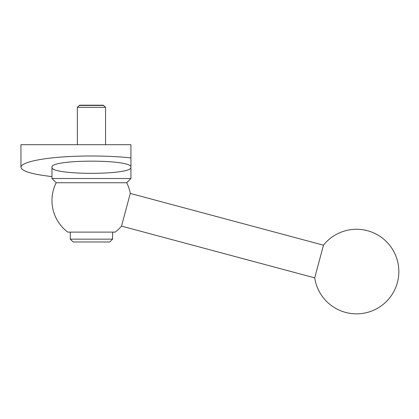 <?xml version="1.0" encoding="UTF-8"?>
<svg xmlns="http://www.w3.org/2000/svg" width="419" height="419" viewBox="0 0 419 419"><rect width="100%" height="100%" fill="white"/><g stroke="black" fill="none" stroke-linecap="round" stroke-linejoin="round"><path stroke-width="0.63" d="M121.526 226.108L314.711 277.87A42.303 42.303 0 0 0 397.395 282.511A42.303 42.303 0 0 0 323.468 245.183L130.288 193.421L121.526 226.108A39.48 39.48 0 0 1 115.157 232.105L67.747 232.105A39.48 39.48 0 0 1 56.198 182.752L51.972 178.525L51.972 167.244C50.065 159.131 132.839 159.131 130.932 167.244C132.839 175.357 50.065 175.357 51.972 167.244M51.972 176.588C32.001 174.294 21.662 171.177 20.95 167.244C20.976 163.148 35.783 159.204 58.382 157.282C81.008 155.365 109.705 155.606 130.932 157.9L130.932 178.525L51.972 178.525M20.95 167.244L20.95 144.681L130.932 144.681L130.932 157.9M105.551 144.681L105.551 107.316L103.263 105.2L79.641 105.2L77.353 107.316L77.353 144.681M70.303 232.105L70.303 239.155L73.121 241.973L109.783 241.973L112.601 239.155L112.601 232.105M130.288 193.421A39.48 39.48 0 0 0 126.7 182.752L130.932 178.525L130.932 167.244M126.7 182.752L56.198 182.752M103.676 105.441L79.228 105.441M112.601 239.155L70.303 239.155M105.551 107.316L77.353 107.316M323.468 245.183L314.711 277.87"/></g></svg>
